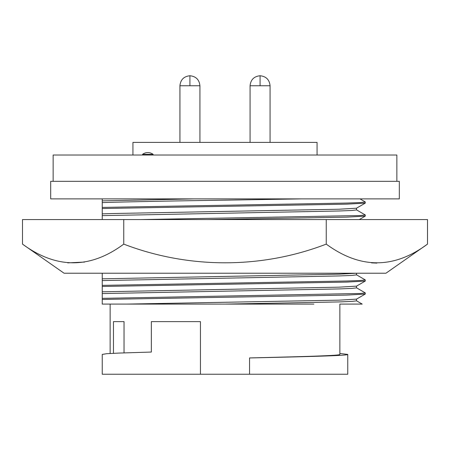 <?xml version="1.0" encoding="UTF-8"?>
<svg xmlns="http://www.w3.org/2000/svg" width="450" height="450" viewBox="0 0 450 450"><rect width="100%" height="100%" fill="white"/><g stroke="black" fill="none" stroke-linecap="round" stroke-linejoin="round"><path stroke-width="0.67" d="M22.5 244.114L64.074 273.229L385.926 273.229L427.5 244.114C393.924 269.027 360.174 269.027 326.25 244.114C261.838 268.931 188.859 269.117 123.75 244.114C90.174 269.027 56.424 269.027 22.5 244.114L22.5 219.566L427.5 219.566L427.5 244.114M180.776 219.566L172.659 219.566M326.25 244.114L326.25 219.566M123.75 244.114L123.75 219.566M67.731 262.879L84.561 262.069M371.481 262.879L376.875 263.109M95.957 273.229L161.46 273.229M315.422 273.229L357.368 273.229M142.577 154.328A8.769 8.769 0 0 1 153.096 154.328L142.577 154.328L142.577 155.025M153.096 154.328L153.096 155.025M396.861 181.333L396.861 155.025L53.139 155.025L53.139 181.333M317.07 155.025L317.07 142.403L132.93 142.403L132.93 155.025M50.681 198.872L399.319 198.872L399.319 181.333L50.681 181.333L50.681 198.872M189.928 85.759L189.928 75.758C195.981 76.371 199.311 79.701 199.924 85.759L179.933 85.759L179.933 142.403L179.933 85.759C180.54 79.701 183.876 76.371 189.928 75.758C195.981 76.371 199.311 79.701 199.924 85.759L199.924 142.403M260.072 85.759L260.072 75.758C266.124 76.371 269.46 79.701 270.067 85.759L250.076 85.759L250.076 142.403M260.072 75.758C254.019 76.371 250.689 79.701 250.076 85.759C250.689 79.701 254.019 76.371 260.072 75.758C266.124 76.371 269.46 79.701 270.067 85.759L270.067 142.403M249.553 357.947L249.553 357.93C302.31 356.631 340.38 355.652 339.868 354.426L339.868 304.093L362.205 304.093L356.473 300.78M110.132 353.475L110.132 304.093M113.462 353.301L113.462 321.626L124.037 321.626L124.037 352.884M200.447 374.243L200.447 321.626L151.346 321.626L151.346 352.058L118.688 353.081L106.571 353.717L102.24 354.426L102.24 374.243L347.76 374.243L347.76 354.426C348.384 355.663 306.636 356.659 249.553 357.964L249.553 374.243M339.868 353.475L347.76 354.426M194.293 198.872L102.24 200.874L102.24 198.872L137.841 198.872M356.529 208.176L356.529 209.914L351.889 210.482L338.906 210.994L102.24 215.629L102.24 213.862L111.094 213.559L338.906 209.227L356.473 208.209L365.248 203.141L346.5 204.165L102.24 208.53L102.24 219.566M359.955 198.872L365.248 201.926L365.248 203.141M365.299 201.982L360.349 202.556L346.5 203.068L103.5 207.394L102.24 207.433L102.24 208.53M301.826 198.872L225 200.171C173.166 200.908 118.654 201.949 102.24 202.641L102.24 207.433M102.24 198.872L102.24 202.641M102.24 210.628L102.24 209.526M112.264 273.229L102.24 273.229L102.24 299.464L102.24 298.361L103.5 298.327L360.349 293.484L365.299 292.916L356.473 287.792M365.299 292.916L365.248 294.075L346.5 295.099L102.24 299.464L102.24 304.093L313.875 304.093M140.811 219.566L360.349 215.544L365.299 214.976L356.473 209.852M356.529 299.109L356.529 300.842L351.889 301.416L338.906 301.928L225 304.093M365.248 294.075L356.473 299.137L338.906 300.161L126.613 304.093M207.45 219.566L346.5 217.153L365.248 216.129L365.299 214.976M356.529 286.116L356.529 287.854L351.889 288.422L338.906 288.934L102.24 293.574M356.473 274.804L365.299 279.928L365.248 281.081L356.473 286.149L338.906 287.168L102.24 291.803M365.248 281.081L346.5 282.105L102.24 286.47M365.299 279.928L360.349 280.496L346.5 281.008L102.24 285.373M356.529 273.229L356.529 274.866L351.889 275.434L338.906 275.946L102.24 280.581M356.293 273.229L338.906 274.179L102.24 278.814M179.933 85.759C180.54 79.701 183.876 76.371 189.928 75.758M365.248 216.129L359.303 219.566"/></g></svg>
